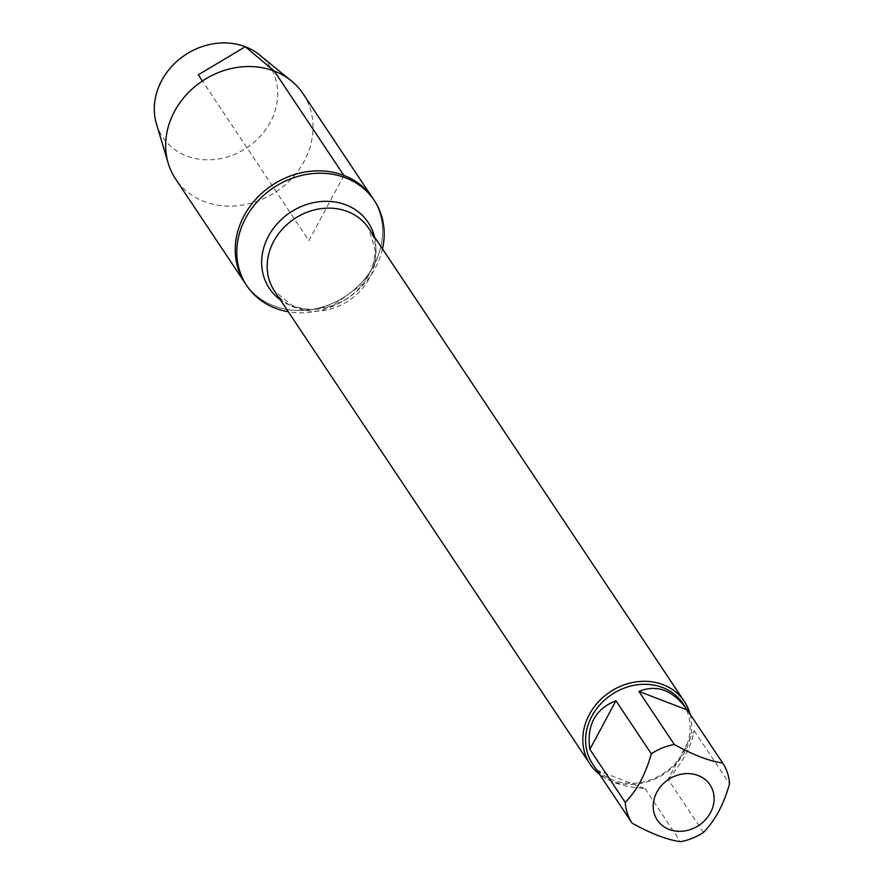 <?xml version="1.0" encoding="UTF-8"?>
<svg xmlns="http://www.w3.org/2000/svg" width="886" height="886" viewBox="0 0 886 886"><rect width="100%" height="100%" fill="white"/><g stroke="black" fill="none" stroke-linecap="round" stroke-linejoin="round"><path stroke-width="0.66" stroke-dasharray="4.43 3.32" d="M382.497 248.944A76.672 66.539 -33.7 0 1 288.293 311.772M245.134 283.21A76.672 66.539 146.3 0 0 345.839 296.013A76.672 66.539 146.3 0 0 372.707 198.121A76.672 66.539 -33.7 0 1 361.809 282.346A76.672 66.539 -33.7 0 1 273.94 305.903A76.672 66.539 -33.7 0 1 245.134 283.21M690.083 714.138A56.615 49.129 -33.7 0 1 664.489 773.733A56.615 49.129 -33.7 0 1 599.645 774.464M668.099 779.337C682.907 762.17 691.601 745.957 694.17 730.717L668.099 779.337L703.495 832.397M694.17 730.717L729.566 783.767M596.821 770.233L603.997 777.266L614.984 782.936L629.06 786.846L645.097 788.64L596.743 770.122M645.097 788.64L680.481 841.7M683.073 703.639A54.356 47.168 -33.7 0 1 675.342 763.344A54.356 47.168 -33.7 0 1 613.057 780.045A54.356 47.168 -33.7 0 1 592.634 763.953M303.123 93.805A76.672 66.539 -33.7 0 1 292.225 178.02A76.672 66.539 -33.7 0 1 204.356 201.587A76.672 66.539 -33.7 0 1 175.55 178.894M156.434 123.852A64.202 55.707 146.3 0 0 186.713 155.991A64.202 55.707 146.3 0 0 265.49 129.877A64.202 55.707 146.3 0 0 259.653 55.01M343.901 175.428L308.926 240.671L202.418 80.991M274.516 291.106A56.615 49.129 146.3 0 0 348.874 300.564A56.615 49.129 146.3 0 0 368.709 228.278L375.232 250.295L373.925 261.514L370.968 270.429L363.171 283.598L332.759 305.648L312.858 309.38L303.488 308.738L292.336 305.581L274.516 291.106M374.501 236.95A59.395 51.543 -33.7 0 1 347.356 298.283A59.395 51.543 -33.7 0 1 280.297 299.789"/><path stroke-width="1.33" d="M288.293 311.772A76.672 66.539 -33.7 0 1 246.718 285.58A76.672 66.539 -33.7 0 1 257.604 201.355A76.672 66.539 -33.7 0 1 345.485 177.798A76.672 66.539 -33.7 0 1 374.28 200.491A76.672 66.539 -33.7 0 1 382.497 248.944M343.901 175.428A76.672 66.539 146.3 0 0 256.032 198.996A76.672 66.539 146.3 0 0 245.134 283.21A76.672 66.539 -33.7 0 1 272.002 185.318A76.672 66.539 -33.7 0 1 372.707 198.121A76.672 66.539 146.3 0 0 343.901 175.428L274.317 71.102L245.289 46.736L198.298 74.823L202.418 80.991M599.645 774.464A56.615 49.129 -33.7 0 1 590.131 764.275A56.615 49.129 -33.7 0 1 598.172 702.089A56.615 49.129 -33.7 0 1 663.06 684.679A56.615 49.129 -33.7 0 1 684.324 701.446A56.615 49.129 -33.7 0 1 690.083 714.138M669.185 829.44A31.708 27.51 146.3 0 0 713.407 804.975A31.708 27.51 146.3 0 0 681.855 774.109A31.708 27.51 146.3 0 0 653.901 799.947A31.708 27.51 146.3 0 0 669.185 829.44M703.495 832.397C715.091 820.536 723.784 804.333 729.566 783.767A54.356 47.168 146.3 0 0 722.677 763.012C709.476 761.196 693.361 755.027 674.335 744.495A54.356 47.168 146.3 0 0 651.321 753.798C645.54 774.364 636.857 790.567 625.25 802.417A54.356 47.168 146.3 0 0 632.139 823.183C651.166 833.715 667.28 839.884 680.481 841.7A54.356 47.168 146.3 0 0 703.495 832.397M687.281 709.952L687.215 709.852C673.05 690.183 656.958 684.047 638.939 691.434L687.281 709.952L722.677 763.012M638.939 691.434L674.335 744.495M615.936 700.737C595.204 709.033 586.51 725.235 589.866 749.368L615.936 700.737L651.321 753.798M589.866 749.368L625.25 802.417M632.139 823.183L596.821 770.233M596.787 770.178L592.634 763.953A54.356 47.168 -33.7 0 1 600.354 704.248A54.356 47.168 -33.7 0 1 662.65 687.547A54.356 47.168 -33.7 0 1 683.073 703.639L687.215 709.852M246.718 285.58L175.55 178.894A76.672 66.539 -33.7 0 1 168.196 163.212A76.672 66.539 -33.7 0 1 202.418 80.991A76.672 66.539 -33.7 0 1 291.472 80.98A76.672 66.539 -33.7 0 1 303.123 93.805L374.28 200.491M291.472 80.98L259.653 55.01A64.202 55.707 146.3 0 0 245.289 46.736A64.202 55.707 146.3 0 0 177.665 60.68A64.202 55.707 146.3 0 0 156.434 123.852L168.196 163.212M684.324 701.446L368.709 228.278A56.615 49.129 146.3 0 0 347.445 211.521A56.615 49.129 146.3 0 0 282.556 228.92A56.615 49.129 146.3 0 0 274.516 291.106L590.131 764.275M280.297 299.789A59.395 51.543 -33.7 0 1 272.168 230.138A59.395 51.543 -33.7 0 1 345.85 204.854A59.395 51.543 -33.7 0 1 374.501 236.95"/></g></svg>
